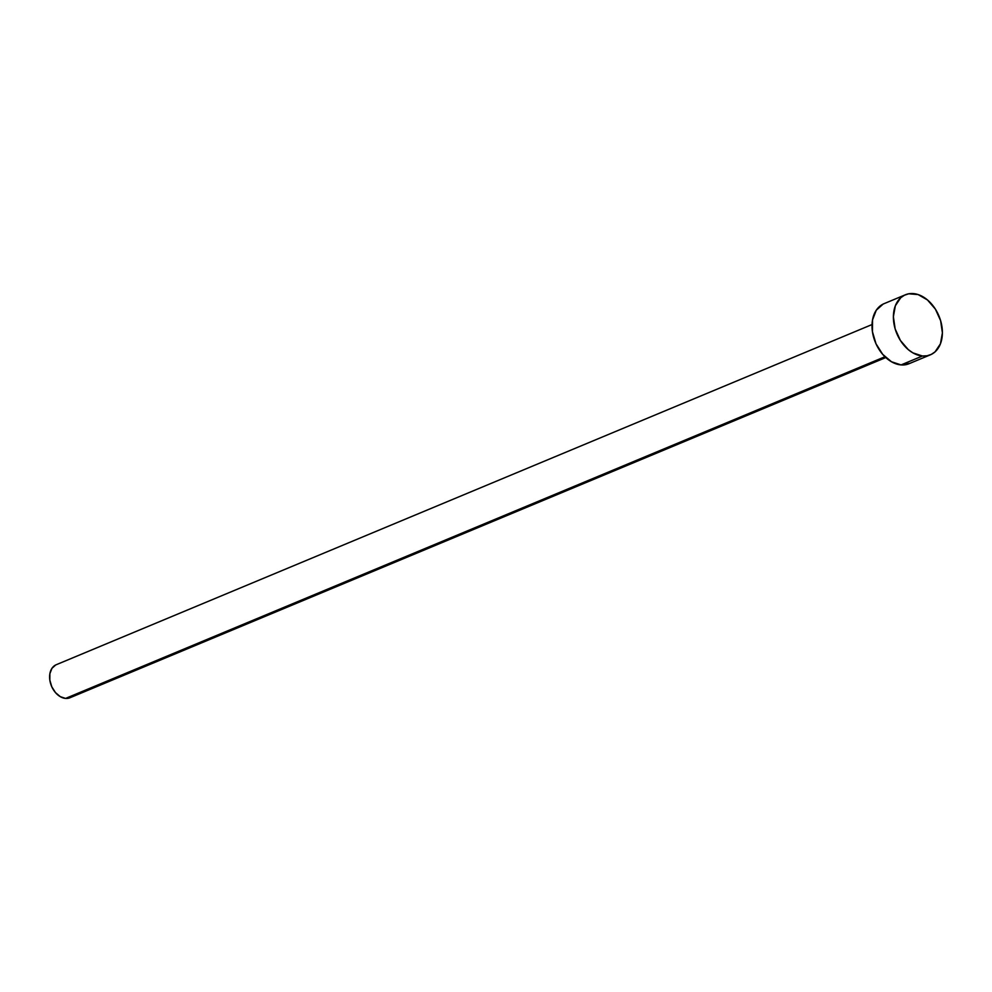 <?xml version="1.0" encoding="UTF-8"?>
<svg xmlns="http://www.w3.org/2000/svg" width="992" height="992" viewBox="0 0 992 992"><rect width="100%" height="100%" fill="white"/><g stroke="black" fill="none" stroke-linecap="round" stroke-linejoin="round"><path stroke-width="1.49" d="M872.042 324.545L56.197 664.739A17.881 12.561 67.4 0 0 50.468 683.141A17.881 12.561 67.4 0 0 65.584 698.418L884.951 356.748L65.584 698.418A17.881 12.561 67.4 0 0 69.961 697.76L885.806 357.554M922.448 356.004A32.513 22.828 -112.6 0 1 894.97 328.24A32.513 22.828 -112.6 0 1 905.374 294.785A32.513 22.828 -112.6 0 1 913.334 293.582A32.513 22.828 -112.6 0 1 940.813 321.358A32.513 22.828 -112.6 0 1 930.409 354.814A32.513 22.828 -112.6 0 1 922.448 356.004L901.071 364.92L922.448 356.004L912.876 352.867L908.3 349.63L900.401 340.467L895.156 328.922L893.383 316.733L895.342 305.784L900.724 297.736L904.468 295.194L908.722 293.793L918.121 294.574L927.483 299.968L935.382 309.132L940.627 320.676L942.4 332.853L940.441 343.802L935.059 351.862L931.314 354.392L927.049 355.793L922.448 356.004M905.374 294.785L884.008 303.688A32.513 22.828 67.4 0 0 873.592 337.156A32.513 22.828 67.4 0 0 901.071 364.92A32.513 22.828 67.4 0 0 909.032 363.717L930.409 354.814M909.949 363.308L901.071 364.92L891.51 361.77L882.706 354.355L876.01 343.802L872.439 331.7L872.526 319.908L876.271 310.223L883.103 304.11M70.457 697.525L65.584 698.418L60.326 696.682L55.49 692.602L51.795 686.799L49.836 680.14L49.885 673.655L51.944 668.335L55.701 664.962"/></g></svg>
